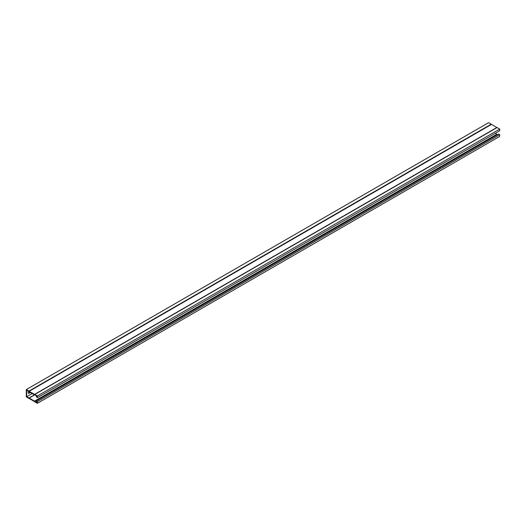 <?xml version="1.0" encoding="UTF-8"?>
<svg xmlns="http://www.w3.org/2000/svg" width="526" height="526" viewBox="0 0 526 526"><rect width="100%" height="100%" fill="white"/><g stroke="black" fill="none" stroke-linecap="round" stroke-linejoin="round"><path stroke-width="0.79" d="M32.204 393.52L26.688 396.703L28.923 397.998A0.585 0.342 60 0 1 29.173 398.05L34.525 401.141A0.585 0.342 60 0 1 34.755 401.358L37.011 402.666L36.287 401.003L498.589 134.091L499.7 134.735L499.7 136.425L37.399 403.33L37.399 401.64L499.7 134.735M495.262 133.328L496.827 134.229A0.585 0.342 60 0 1 497.057 134.446L497.511 134.715M36.978 396.19L36.287 396.591L37.011 397.005L37.011 396.203L34.755 394.908A0.585 0.342 60 0 1 34.525 394.855L29.173 391.771A0.585 0.342 60 0 1 28.943 391.554L26.688 390.246L26.688 396.703M30.442 392.501L29.265 393.185A1.473 0.848 -60 0 1 28.529 393.257A1.473 0.848 -60 0 1 28.647 391.377M36.287 396.591L37.399 397.676L499.7 130.764L499.7 129.074L497.077 127.562A0.585 0.342 -120 0 0 496.846 127.509L491.462 124.399A0.585 0.342 -120 0 0 491.225 124.182L488.601 122.67L26.3 389.575L26.3 396.926L28.923 398.438A0.585 0.342 -120 0 0 29.154 398.491L34.538 401.601A0.585 0.342 -120 0 0 34.775 401.818L37.399 403.33M37.399 397.676L37.399 395.986L499.7 129.074M28.365 393.1A1.473 0.848 120 0 0 28.884 392.961L30.061 392.284M37.399 401.64L36.287 401.003M37.399 395.986L34.775 394.467A0.585 0.342 -120 0 0 34.538 394.415L29.173 391.324A0.585 0.342 -120 0 0 28.923 391.088L26.3 389.575M34.453 394.816L28.943 397.998L34.44 394.809M491.475 124.419L29.154 391.311L491.462 124.399M34.755 401.358L497.057 134.446L34.775 401.371M497.077 127.562L34.775 394.467M491.225 124.182L28.923 391.088M28.884 392.961L29.265 393.185M496.827 134.229L34.525 401.141M34.624 394.901L29.173 398.05M496.827 127.502L34.525 394.415M496.846 127.509L34.538 394.415"/></g></svg>
